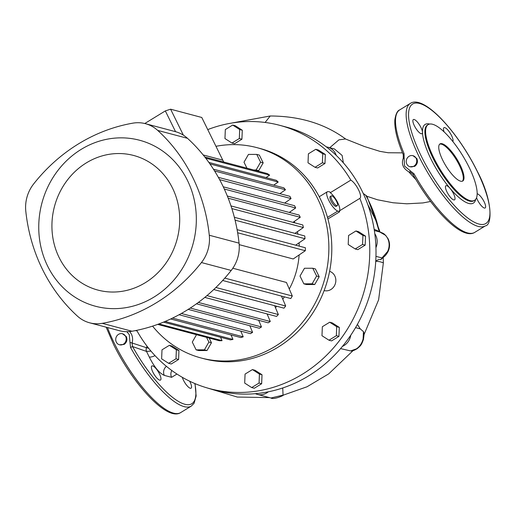 <?xml version="1.0" encoding="UTF-8"?>
<svg xmlns="http://www.w3.org/2000/svg" width="516" height="516" viewBox="0 0 516 516"><rect width="100%" height="100%" fill="white"/><g stroke="black" fill="none" stroke-linecap="round" stroke-linejoin="round"><path stroke-width="0.77" d="M119.506 344.798L124.175 344.398C126.833 342.36 127.549 339.76 126.323 336.593L122.44 333.729A5.728 5.218 104.9 0 1 126.201 338.444A5.728 5.218 104.9 0 1 123.395 344.191A5.728 5.218 104.9 0 1 119.506 344.798A5.728 5.218 104.9 0 1 115.745 340.083A5.728 5.218 104.9 0 1 118.545 334.336A5.728 5.218 104.9 0 1 122.44 333.729M129.677 331.549L131.393 334.071C132.735 336.896 132.96 339.87 132.07 342.992L129.98 342.443L129.31 334.761L126.884 331.685M107.489 327.544A71.814 21.369 58.5 0 0 114.578 343.791A71.814 21.369 58.5 0 0 180.671 412.594L191.301 406.086A71.814 21.369 -121.5 0 1 130.574 347.5L132.554 346.565A70.073 20.846 58.5 0 0 178.343 401.371A70.073 20.846 58.5 0 0 194.829 383.53M136.424 330.808L135.34 330.621M159.463 373.894A8.269 2.457 -121.5 0 1 160.489 380.066A8.269 2.457 -121.5 0 1 152.884 372.146A8.269 2.457 -121.5 0 1 151.852 365.967A8.269 2.457 -121.5 0 1 159.463 373.894M189.643 381.189A8.269 2.457 -121.5 0 1 190.062 382.008A8.269 2.457 -121.5 0 1 191.094 388.187A8.269 2.457 -121.5 0 1 183.483 380.26A8.269 2.457 -121.5 0 1 182.309 377.319M340.566 348.597L350.609 350.925L356.421 348.855C359.833 346.488 362.071 343.134 363.129 338.786L363.445 331.607L360.265 328.879L357.407 324.383M342.437 346.384A13.926 12.694 -75.1 0 0 350.77 335.219M415.999 179.716L408.833 171.938M329.75 147.705L338.922 139.842L345.559 138.965M343.359 162.843L342.127 155.439L334.381 148.93L327.783 147.183A13.926 12.694 -75.1 0 0 326.331 146.892M375.932 247.693A13.926 12.694 -75.1 0 0 375.738 235.367A13.926 12.694 -75.1 0 0 374.81 233.767M374.352 230.542L380.118 232.071C384.981 233.903 383.943 234.096 385.684 235.393L388.116 238.831C390.057 243.055 390.032 247.312 388.038 251.589C385.949 255.381 384.743 256.142 383.136 257.49L383.136 257.49A5.224 3.406 -126.8 0 1 381.975 257.942L387.555 251.563A13.926 12.694 -75.1 0 0 387.684 238.534A13.926 12.694 -75.1 0 0 385.323 235.186L379.731 231.981M336.258 155.426A13.926 12.694 -75.1 0 0 335.555 153.697A13.926 12.694 -75.1 0 0 327.783 147.183M388.038 251.589A5.224 0.464 -153.8 0 1 387.555 251.563M453.525 193.674A8.269 2.457 -121.5 0 1 454.557 199.853A8.269 2.457 -121.5 0 1 446.946 191.926A8.269 2.457 -121.5 0 1 445.914 185.747A8.269 2.457 -121.5 0 1 450.081 188.385A8.269 2.457 -121.5 0 1 453.525 193.674M477.165 193.764A8.269 2.457 -121.5 0 1 484.124 201.788A8.269 2.457 -121.5 0 1 485.156 207.967A8.269 2.457 -121.5 0 1 477.545 200.047A8.269 2.457 -121.5 0 1 476.552 197.68M444.141 131.928A8.269 2.457 -121.5 0 1 443.947 127.678A8.269 2.457 -121.5 0 1 451.558 135.605A8.269 2.457 -121.5 0 1 452.848 141.526M420.953 127.484A8.269 2.457 -121.5 0 1 422.469 132.264A8.269 2.457 -121.5 0 1 421.985 133.663A8.269 2.457 -121.5 0 1 414.374 125.743A8.269 2.457 -121.5 0 1 413.342 119.564A8.269 2.457 -121.5 0 1 420.953 127.484M404.151 158.476L404.538 166.088L410.175 170.725A1.742 0.606 103.6 0 0 410.355 172.441L409.356 172.144C403.131 168.674 401.106 164.036 403.273 158.219L404.151 158.476L404.047 153.555A1.742 0.748 -23 0 0 403.248 154.658L403.273 158.219M410.02 166.752L414.696 166.352C417.354 164.314 418.07 161.714 416.844 158.541L412.961 155.684A5.728 5.218 104.9 0 1 416.722 160.399A5.728 5.218 104.9 0 1 413.916 166.146A5.728 5.218 104.9 0 1 410.02 166.752A5.728 5.218 104.9 0 1 406.26 162.037A5.728 5.218 104.9 0 1 409.065 156.29A5.728 5.218 104.9 0 1 412.961 155.684M469.038 167.145A44.395 13.21 58.5 0 0 428.177 124.614A44.395 13.21 58.5 0 0 433.717 157.78A44.395 13.21 58.5 0 0 474.578 200.318A44.395 13.21 58.5 0 0 469.038 167.145M442.722 160.166A21.762 6.476 58.5 0 0 462.749 181.019A21.762 6.476 58.5 0 0 460.033 164.759A21.762 6.476 58.5 0 0 440.006 143.906A21.762 6.476 58.5 0 0 442.722 160.166M462.368 181.193A21.762 6.476 58.5 0 0 459.324 165.191A21.762 6.476 58.5 0 0 439.677 144.164M413.155 174.601L411.091 172.699M474.733 232.381C462.194 240.379 433.066 210.386 413.052 174.582L414.006 173.795A71.814 21.369 58.5 0 0 474.733 232.381L485.363 225.866A71.814 21.369 -121.5 0 1 419.269 157.058A71.814 21.369 -121.5 0 1 410.31 103.406C423.881 94.37 458.015 132.025 477.268 171.26C493.051 200.905 492.193 225.305 485.363 225.866M410.175 170.725L414.006 173.795M403.435 154.845A1.742 0.748 -23 0 1 403.248 154.658C397.107 140.094 394.314 128.471 394.856 119.789C395.785 113.971 397.397 110.682 399.681 109.914A71.814 21.369 58.5 0 0 404.047 153.555M385.684 235.393A5.224 1.89 135.5 0 0 385.323 235.186M255.388 393.676A13.926 12.694 -75.1 0 0 257.316 394.379A13.926 12.694 -75.1 0 0 268.301 391.818M382.943 257.645L380.795 259.677L381.975 257.942L375.958 256.342M378.957 231.768L377.306 230.562L378.77 231.684M374.165 229.33L377.306 230.562M379.312 231.858L375.887 220.467L367.721 204.362M380.06 232.058L366.792 196.054L363.225 193.429M265.101 122.453L270.236 115.99C299.822 116.1 324.97 123.788 345.688 139.056M353.092 350.609L328.705 373.868L307.059 386.755L283.568 395.043C282.652 396.088 273.177 399.816 270.965 397.997L283.413 395.037L283.032 394.895L282.742 387.968M340.528 348.648L341.012 348.713M363.129 338.786A5.224 1.187 -165.2 0 1 363.47 339.393L363.47 339.393C361.219 345.63 360.574 345.675 357.246 348.61L357.246 348.61C354.486 350.293 352.473 351.073 351.202 350.957L350.609 350.925M363.445 331.607L364.193 333.594M380.795 259.677C379.686 259.167 377.983 259.664 375.693 261.18M375.751 261.186L379.892 261.709L383.362 262.805L378.615 299.822L364.161 334.31M150.969 351.086L146.505 351.415A4.354 3.909 109.1 0 1 146.454 347.7L146.492 347.713A4.354 3.896 -76.7 0 0 146.602 351.441M148.653 348.274L146.492 347.713A12.345 11.249 -75.1 0 0 147.002 346.165M155.052 355.666A6.966 1.98 -26.2 0 1 149.259 357.014L146.505 351.415L132.554 346.565L132.07 342.992L146.454 347.7M166.442 366.341A6.966 6.347 -75.1 0 0 164.32 375.396C159.296 373.178 154.278 367.057 149.259 357.014M176.956 374.042L171.596 377.325L164.32 375.396M130.574 347.5L129.98 342.443M331.859 195.854A5.728 1.703 58.5 0 0 331.291 195.899A5.728 1.703 58.5 0 0 332.394 200.924A5.728 1.703 58.5 0 0 336.709 205.71A5.728 1.703 58.5 0 0 337.277 205.665A5.728 1.703 58.5 0 0 336.168 200.634A5.728 1.703 58.5 0 0 331.859 195.854M331.291 195.899L330.227 196.551A5.728 1.703 58.5 0 0 331.337 201.575A5.728 1.703 58.5 0 0 335.645 206.361A5.728 1.703 58.5 0 0 336.213 206.316L337.277 205.665M207.742 129.6A136.23 124.163 104.9 0 1 279.711 125.317A136.23 124.163 104.9 0 1 350.848 180.11C356.363 183.432 362.838 196.583 359.839 198.376A136.23 124.163 104.9 0 1 302.453 374.184A136.23 124.163 104.9 0 1 209.864 388.677A136.23 124.163 104.9 0 1 136.701 330.343M279.711 125.317L285.948 126.975A136.23 124.163 104.9 0 1 375.409 239.185A136.23 124.163 104.9 0 1 308.684 375.842A136.23 124.163 104.9 0 1 216.094 390.328L209.864 388.677M261.657 383.743L262.018 374.751L255.02 370.269L252.427 369.579L245.061 374.094L244.694 383.085L251.692 387.568L259.058 383.059L261.657 383.743L254.291 388.258L251.692 387.568M365.167 245.145L365.534 236.147L358.536 231.665L355.937 230.975L348.571 235.49L348.21 244.487L355.208 248.97L362.567 244.455L365.167 245.145L357.801 249.654L355.208 248.97M324.983 163.475L325.344 154.477L318.346 149.995L315.753 149.305L308.387 153.82L308.02 162.817L315.018 167.3L322.384 162.785L324.983 163.475L317.617 167.984L315.018 167.3M324.125 290.592A10.01 9.127 -75.1 0 0 335.426 283.439A10.01 9.127 -75.1 0 0 329.601 271.339M330.285 192.713L329.892 191.92L328.202 191.649A11.313 3.367 58.5 0 0 327.305 191.784A11.313 3.367 58.5 0 0 329.35 201.459A11.313 3.367 58.5 0 0 337.767 211.089L339.663 211.773L339.27 210.98A11.313 3.367 58.5 0 0 337.722 202.627A11.313 3.367 58.5 0 0 330.285 192.713L350.848 180.11M359.839 198.376L339.27 210.98M339.663 211.773L327.924 218.965M241.92 139.217L242.281 130.219L235.283 125.736L232.69 125.046L225.324 129.561L224.957 138.552L231.955 143.042L239.321 138.527L241.92 139.217L234.554 143.725L231.955 143.042M338.935 336.38L339.302 327.389L332.304 322.906L329.705 322.216L322.345 326.725L321.978 335.723L328.976 340.205L336.342 335.697L338.935 336.38L331.575 340.895L328.976 340.205M178.594 359.484L178.955 350.493L171.957 346.01L169.364 345.32L161.998 349.829L161.631 358.826L168.629 363.309L175.995 358.794L178.594 359.484L171.228 363.999L168.629 363.309M322.384 162.785L322.752 153.787L325.344 154.477M322.752 153.787L315.753 149.305M239.321 138.527L239.688 129.529L242.281 130.219M239.688 129.529L232.69 125.046M362.567 244.455L362.935 235.457L365.534 236.147M362.935 235.457L355.937 230.975M336.342 335.697L336.703 326.699L339.302 327.389M336.703 326.699L329.705 322.216M259.058 383.059L259.425 374.061L262.018 374.751M259.425 374.061L252.427 369.579M175.995 358.794L176.362 349.803L178.955 350.493M176.362 349.803L169.364 345.32M144.77 123.517L165.333 110.914L175.55 131.677M165.333 110.914L170.609 109.199L183.393 135.179M170.609 109.199L201.769 117.467L223.692 162.011M203.169 154.948L222.777 160.147L203.169 154.948M289.257 212.437L295.694 207.961L294.584 205.716L223.241 186.792M172.499 188.05A69.641 63.468 -75.1 0 0 86.333 162.882A69.641 63.468 -75.1 0 0 59.127 257.529A69.641 63.468 -75.1 0 0 145.286 282.697A69.641 63.468 -75.1 0 0 172.499 188.05M47.633 266.095A85.882 78.271 104.9 0 1 81.193 149.369A85.882 78.271 104.9 0 1 187.45 180.406A85.882 78.271 104.9 0 1 153.897 297.126A85.882 78.271 104.9 0 1 47.633 266.095M77.381 316.082A170.615 155.497 104.9 0 1 42.435 269.281A170.615 155.497 104.9 0 1 25.8 211.25A34.817 31.734 104.9 0 1 33.65 183.948A170.615 155.497 104.9 0 1 132.851 123.156A34.817 31.734 104.9 0 1 145.415 123.679A34.817 31.734 104.9 0 1 157.703 130.413A170.615 155.497 104.9 0 1 209.283 235.244A34.817 31.734 104.9 0 1 201.44 262.547A170.615 155.497 104.9 0 1 102.239 323.339A34.817 31.734 104.9 0 1 89.668 322.816A34.817 31.734 104.9 0 1 77.381 316.082M152.581 326.138A108.811 99.169 -75.1 0 0 201.137 357.994L204.084 358.775A108.811 99.169 -75.1 0 0 309.149 318.32A108.811 99.169 -75.1 0 0 320.552 199.318A108.811 99.169 -75.1 0 0 259.87 148.427L256.929 147.647A108.811 99.169 -75.1 0 0 215.965 146.312M201.137 357.994A108.811 99.169 -75.1 0 0 306.207 317.54A108.811 99.169 -75.1 0 0 317.604 198.537A108.811 99.169 -75.1 0 0 256.929 147.647M290.45 212.753A76.6 69.815 -75.1 0 0 289.998 211.921M314.734 284.51L319.198 276.711L315.366 268.933L312.773 268.243L304.479 268.255L300.015 276.06L303.847 283.839L306.44 284.529L314.734 284.51L312.135 283.819L316.598 276.021L319.198 276.711M267.404 314.663A76.6 69.815 -75.1 0 0 268.043 314.173M275.447 307.646A76.6 69.815 -75.1 0 0 276.789 306.265M282.774 299.177A76.6 69.815 -75.1 0 0 284.445 296.868M289.276 289.005A76.6 69.815 -75.1 0 0 299.125 254.943M299.254 246.132A76.6 69.815 -75.1 0 0 299.061 242.823M297.893 234.141A76.6 69.815 -75.1 0 0 297.384 231.69M294.855 222.86A76.6 69.815 -75.1 0 0 294.326 221.409M256.355 170.673L258.716 170.667L263.179 162.869L259.348 155.09L256.755 154.4L248.46 154.419L243.997 162.218L246.932 168.177M196.519 334.69L192.294 342.076L196.119 349.861L198.718 350.551L207.006 350.532L211.47 342.734L209.167 338.045M239.192 244.649L293.204 258.974L305.311 250.724L237.65 232.774M224.815 278.111L292.295 296.003L286.451 282.465L232.819 268.236M145.415 123.679L175.195 131.58A34.817 31.734 104.9 0 1 187.482 138.314A170.615 155.497 104.9 0 1 239.063 243.146A34.817 31.734 104.9 0 1 231.213 270.442A170.615 155.497 104.9 0 1 132.019 331.24A34.817 31.734 104.9 0 1 119.448 330.711L89.668 322.816M158.915 323.925L222.041 340.67A90.094 82.115 104.9 0 1 219.306 340.734L157.67 324.39M222.041 340.67L220.584 337.264M237.102 229.646L305.382 247.757A90.094 82.115 104.9 0 1 305.311 250.724M165.146 321.455L232.968 339.438A90.094 82.115 104.9 0 1 230.413 339.87L163.52 322.126M232.968 339.438L231.078 334.987M172.557 318.088L243.21 336.825A90.094 82.115 104.9 0 1 240.811 337.574L170.699 318.978M243.21 336.825L240.798 331.111M181.348 313.476L252.588 332.375L250.441 333.671L179.071 314.741M252.588 332.375L249.796 325.725M190.262 308.065L261.483 326.957L259.355 328.26L188.198 309.387M261.483 326.957L258.69 320.307M198.357 302.434L270.281 321.513L268.178 322.822L196.48 303.801M270.281 321.513L267.088 313.915M206.955 295.616L278.363 314.554A90.094 82.115 104.9 0 1 276.512 316.418L204.813 297.403M278.363 314.554L274.622 305.691M215.894 287.489L285.683 305.994A90.094 82.115 104.9 0 1 283.987 308.175L213.747 289.547M285.683 305.994L281.459 296.074M292.295 296.003A90.094 82.115 104.9 0 1 290.779 298.551L222.68 280.485M295.636 245.171L305.02 238.715L235.083 220.164M234.361 217.294L304.743 235.96A90.094 82.115 104.9 0 1 305.02 238.715M294.959 233.367L303.376 227.537L231.845 208.567M230.981 205.923L302.802 224.97A90.094 82.115 104.9 0 1 303.376 227.537M292.965 222.357L300.241 217.307L228.182 198.196M300.241 217.307L299.157 215.062L227.311 196.009M295.694 207.961L224.292 189.024M284.613 203.065L291.05 198.589L219.61 179.639M291.05 198.589L289.921 196.338L218.352 177.356M279.865 193.668L285.483 189.772L214.579 170.97M213.45 169.177L283.852 187.85A90.094 82.115 104.9 0 1 285.483 189.772M273.699 185.16L278.214 182.045L209.941 163.94M208.87 162.43L276.286 180.31A90.094 82.115 104.9 0 1 278.214 182.045M266.037 177.588L269.636 175.118L205.71 158.167M204.807 156.999L267.359 173.595A90.094 82.115 104.9 0 1 269.636 175.118M253.762 169.983L256.123 169.983L260.58 162.179L263.179 162.869M256.123 169.983L258.716 170.667M260.58 162.179L256.755 154.4M316.598 276.021L312.773 268.243M303.847 283.839L312.135 283.819M196.119 349.861L204.413 349.842L208.877 342.043L206.568 337.354M208.877 342.043L211.47 342.734M204.413 349.842L207.006 350.532M475.739 199.24A46.137 13.726 -121.5 0 1 450.081 188.385A46.137 13.726 -121.5 0 1 430.899 158.896A46.137 13.726 -121.5 0 1 422.469 132.264A46.137 13.726 -121.5 0 1 429.66 124.059M428.177 124.614L427.474 125.046A44.395 13.21 58.5 0 0 433.008 158.212A44.395 13.21 58.5 0 0 473.869 200.75L474.578 200.318M477.126 171.157A70.073 20.846 58.5 0 0 419.592 103.484A70.073 20.846 58.5 0 0 421.378 156.374A70.073 20.846 58.5 0 0 478.913 224.047A70.073 20.846 58.5 0 0 477.126 171.157M357.246 348.61A5.224 2.515 -125.3 0 1 356.421 348.855M365.67 195.151A124.085 113.094 104.9 0 1 378.815 229.942M360.265 328.879L355.55 327.634M171.815 370.507A6.966 6.347 -75.1 0 0 171.596 377.325M337.767 211.089L327.492 217.391M102.239 323.339L132.019 331.24M201.44 262.547L231.213 270.442M209.283 235.244L239.063 243.146M157.703 130.413L187.482 138.314M106.154 327.189L113.707 344.74C132.96 383.975 167.094 421.63 180.671 412.594M191.301 406.086L194.074 403.28L196.138 396.03L195.029 383.614M402.493 152.859L388.213 152.755L379.892 151.349L364.361 146.492L345.726 139.075M399.681 109.914L410.31 103.406M409.407 172.163L411.452 172.892M382.737 257.729L383.136 257.49M379.395 231.897L378.557 231.607M366.915 196.28L377.512 199.782L393.063 202.762L406.827 203.794L422.927 202.93L430.57 201.479M270.965 397.997L257.316 394.379M363.47 339.393L364.199 333.459L363.716 334.787M383.182 257.458L383.362 262.805M269.468 397.597L237.315 397.049L206.652 387.774M231.194 123.15L270.236 115.99M327.305 191.784L319.236 196.731"/></g></svg>
